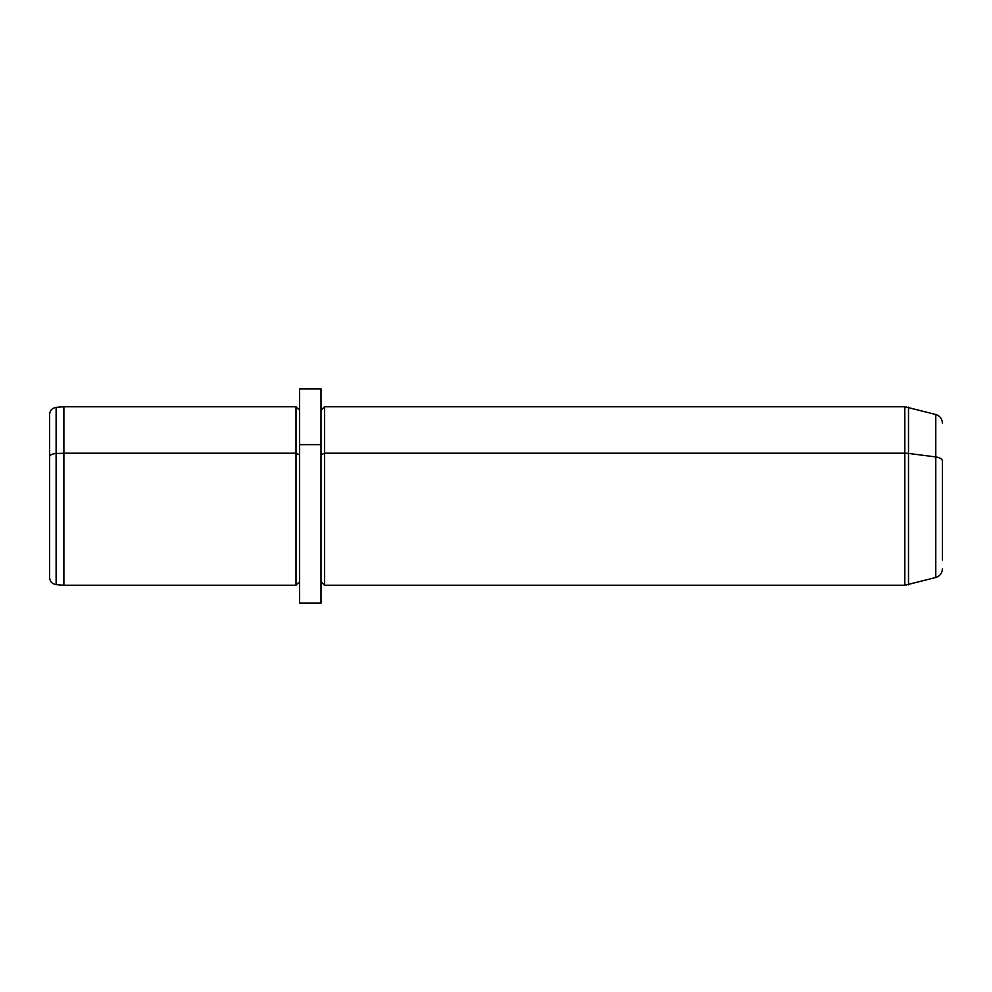 <?xml version="1.0" encoding="UTF-8"?>
<svg xmlns="http://www.w3.org/2000/svg" width="992" height="992" viewBox="0 0 992 992"><rect width="100%" height="100%" fill="white"/><g stroke="black" fill="none" stroke-linecap="round" stroke-linejoin="round"><path stroke-width="1.49" d="M299.584 444.639L299.584 388.864L321.011 388.864L321.011 444.639L299.584 444.639L321.011 444.639L321.011 603.136L299.584 603.136L299.584 444.639L299.584 581.709L296.013 585.28L296.013 453.195L299.584 454.906L296.013 453.195L296.013 585.28L63.885 585.28L63.885 453.195L296.013 453.195L296.013 406.72L296.013 453.195L63.885 453.195L63.885 585.28L56.122 584.598L56.122 453.518L63.885 453.195L63.885 406.72L63.885 453.195L56.122 453.518L56.122 584.598C52.117 583.904 49.947 581.535 49.6 577.48L49.6 456.94A7.142 3.422 0 0 1 56.122 453.518L56.122 407.402L56.122 453.518A7.142 3.422 180 0 0 49.6 456.928L49.6 535.072M49.6 456.94L49.6 414.52C49.947 410.465 52.117 408.096 56.122 407.402L63.885 406.72L296.013 406.72L299.584 410.291M942.4 568.862C942.14 573.227 939.932 576.104 935.778 577.48L904.803 585.28L904.803 453.195A14.285 6.845 0 0 1 908.498 453.431L908.498 407.204L908.498 453.431L935.778 456.94A8.928 4.278 0 0 1 942.4 461.069A8.928 4.278 180 0 0 935.778 456.94L935.778 577.48L935.778 456.94L908.498 453.431L908.498 584.796L908.498 453.431A14.285 6.845 180 0 0 904.803 453.195L904.803 406.72L904.803 453.195L324.582 453.195L904.803 453.195L904.803 585.28L324.582 585.28L324.582 406.72L324.582 453.195L321.011 454.906L324.582 453.195L324.582 585.28L321.011 581.709L321.011 444.639M942.4 461.069L942.4 559.947L942.4 461.069M935.778 456.94L935.778 414.52L935.778 456.94M942.4 423.138C942.14 418.773 939.932 415.896 935.778 414.52L904.803 406.72L324.582 406.72L321.011 410.291"/></g></svg>
